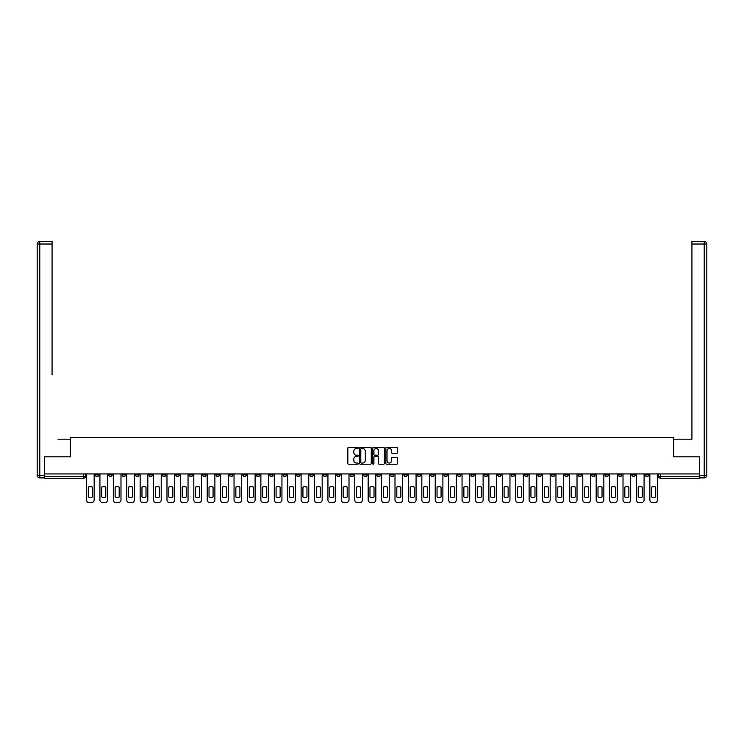 <?xml version="1.0" encoding="UTF-8"?>
<svg xmlns="http://www.w3.org/2000/svg" width="744" height="744" viewBox="0 0 744 744"><rect width="100%" height="100%" fill="white"/><g stroke="black" fill="none" stroke-linecap="round" stroke-linejoin="round"><path stroke-width="1.12" d="M358.245 447.935A0.595 0.595 0 0 0 357.65 447.349L348.685 447.349A0.846 0.846 0 0 0 347.839 448.195L347.839 463.382A0.846 0.846 0 0 0 348.685 464.228L357.65 464.228A0.595 0.595 0 0 0 358.245 463.633A0.595 0.595 0 0 0 357.65 463.047L356.497 463.047A2.697 2.697 0 0 1 353.791 460.341L353.791 459.076A2.697 2.697 0 0 1 356.497 456.379L357.65 456.379A0.595 0.595 0 0 0 358.245 455.784A0.595 0.595 0 0 0 357.65 455.198L356.497 455.198A2.697 2.697 0 0 1 353.791 452.492L353.791 451.227A2.697 2.697 0 0 1 356.497 448.53L357.65 448.53A0.595 0.595 0 0 0 358.245 447.935M537.94 473.928L537.94 474.877L541.381 474.877A1.721 1.721 0 0 1 539.66 476.597A1.721 1.721 0 0 1 537.94 474.877L537.94 473.928M457.467 473.928L457.467 474.877L460.899 474.877A1.721 1.721 0 0 1 459.178 476.597A1.721 1.721 0 0 1 457.467 474.877L457.467 473.928M444.047 473.928L444.047 474.877L447.488 474.877A1.721 1.721 0 0 1 445.768 476.597A1.721 1.721 0 0 1 444.047 474.877L444.047 473.928M363.574 473.928L363.574 474.877L367.015 474.877A1.721 1.721 0 0 1 365.295 476.597A1.721 1.721 0 0 1 363.574 474.877L363.574 473.928M350.164 473.928L350.164 474.877L353.605 474.877A1.721 1.721 0 0 1 351.884 476.597A1.721 1.721 0 0 1 350.164 474.877L350.164 473.928M336.753 473.928L336.753 474.877L340.185 474.877A1.721 1.721 0 0 1 338.464 476.597A1.721 1.721 0 0 1 336.753 474.877L336.753 473.928M309.923 473.928L309.923 474.877L313.363 474.877A1.721 1.721 0 0 1 311.643 476.597A1.721 1.721 0 0 1 309.923 474.877L309.923 473.928M283.101 474.877L283.101 473.928L283.101 474.877A1.721 1.721 0 0 0 284.822 476.597A1.721 1.721 0 0 1 283.101 474.877L286.533 474.877A1.721 1.721 0 0 1 284.822 476.597A1.721 1.721 0 0 0 286.533 474.877L286.533 473.928L286.533 474.877M269.681 474.877L269.681 473.928L269.681 474.877A1.721 1.721 0 0 0 271.402 476.597A1.721 1.721 0 0 1 269.681 474.877L273.122 474.877A1.721 1.721 0 0 1 271.402 476.597M256.271 474.877L256.271 473.928L256.271 474.877A1.721 1.721 0 0 0 257.991 476.597A1.721 1.721 0 0 1 256.271 474.877L259.712 474.877A1.721 1.721 0 0 1 257.991 476.597A1.721 1.721 0 0 0 259.712 474.877L259.712 473.928L259.712 474.877M242.86 473.928L242.86 474.877L246.301 474.877A1.721 1.721 0 0 1 244.581 476.597A1.721 1.721 0 0 1 242.86 474.877L242.86 473.928M229.45 473.928L229.45 474.877L232.891 474.877A1.721 1.721 0 0 1 231.17 476.597A1.721 1.721 0 0 1 229.45 474.877L229.45 473.928M216.039 473.928L216.039 474.877L219.471 474.877A1.721 1.721 0 0 1 217.75 476.597A1.721 1.721 0 0 1 216.039 474.877L216.039 473.928M202.619 474.877L202.619 473.928L202.619 474.877A1.721 1.721 0 0 0 204.34 476.597A1.721 1.721 0 0 1 202.619 474.877L206.06 474.877A1.721 1.721 0 0 1 204.34 476.597M175.798 474.877L175.798 473.928L175.798 474.877A1.721 1.721 0 0 0 177.518 476.597A1.721 1.721 0 0 1 175.798 474.877L179.239 474.877A1.721 1.721 0 0 1 177.518 476.597A1.721 1.721 0 0 0 179.239 474.877L179.239 473.928L179.239 474.877M162.387 474.877L162.387 473.928L162.387 474.877A1.721 1.721 0 0 0 164.108 476.597A1.721 1.721 0 0 1 162.387 474.877L165.828 474.877A1.721 1.721 0 0 1 164.108 476.597A1.721 1.721 0 0 0 165.828 474.877L165.828 473.928L165.828 474.877M148.967 474.877L148.967 473.928L148.967 474.877A1.721 1.721 0 0 0 150.688 476.597A1.721 1.721 0 0 1 148.967 474.877L152.408 474.877A1.721 1.721 0 0 1 150.688 476.597A1.721 1.721 0 0 0 152.408 474.877L152.408 473.928L152.408 474.877M135.557 474.877L135.557 473.928L135.557 474.877A1.721 1.721 0 0 0 137.277 476.597A1.721 1.721 0 0 1 135.557 474.877L138.998 474.877A1.721 1.721 0 0 1 137.277 476.597M122.146 474.877L122.146 473.928L122.146 474.877A1.721 1.721 0 0 0 123.867 476.597A1.721 1.721 0 0 1 122.146 474.877L125.587 474.877A1.721 1.721 0 0 1 123.867 476.597A1.721 1.721 0 0 0 125.587 474.877L125.587 473.928L125.587 474.877M108.736 474.877L108.736 473.928L108.736 474.877A1.721 1.721 0 0 0 110.456 476.597A1.721 1.721 0 0 1 108.736 474.877L112.177 474.877A1.721 1.721 0 0 1 110.456 476.597A1.721 1.721 0 0 0 112.177 474.877L112.177 473.928L112.177 474.877M396.664 453.301A0.846 0.846 0 0 0 397.51 452.454L397.51 448.195A0.846 0.846 0 0 0 396.664 447.349L386.703 447.349A0.846 0.846 0 0 0 385.857 448.195L385.857 463.382A0.846 0.846 0 0 0 386.703 464.228L396.664 464.228A0.846 0.846 0 0 0 397.51 463.382L397.51 458.23A0.846 0.846 0 0 0 396.664 457.393L392.404 457.393A0.846 0.846 0 0 0 391.558 458.23L391.558 460.787A2.26 2.26 0 0 1 389.298 463.047A2.26 2.26 0 0 1 387.047 460.787L387.047 450.79A2.26 2.26 0 0 1 389.298 448.53A2.26 2.26 0 0 1 391.558 450.79L391.558 452.454A0.846 0.846 0 0 0 392.404 453.301L396.664 453.301M46.574 241.437L39.776 241.437L52.071 241.437L46.574 241.437L52.071 241.437L52.071 244.023L39.776 244.023L39.776 475.304L44.426 475.304L44.426 456.816L70.299 456.816L70.299 437.649L673.701 437.649L673.701 456.816L699.323 456.816L699.323 473.928L44.677 473.928L44.677 476.597L85.346 476.597L85.346 473.928L85.346 476.597A1.721 1.721 0 0 1 83.626 478.308L44.677 478.308L44.677 476.597M44.677 456.816L44.677 473.928M371.265 448.195A0.846 0.846 0 0 0 370.419 447.349L360.459 447.349A0.846 0.846 0 0 0 359.612 448.195L359.612 463.382A0.846 0.846 0 0 0 360.459 464.228L370.419 464.228A0.846 0.846 0 0 0 371.265 463.382L371.265 448.195M373.581 447.349L383.541 447.349A0.846 0.846 0 0 1 384.388 448.195L384.388 463.382A0.846 0.846 0 0 1 383.541 464.228L379.282 464.228A0.846 0.846 0 0 1 378.436 463.382L378.436 457.225A0.846 0.846 0 0 0 377.589 456.379L374.762 456.379A0.846 0.846 0 0 0 373.916 457.225L373.916 463.633A0.595 0.595 0 0 1 373.33 464.228A0.595 0.595 0 0 1 372.735 463.633L372.735 448.195A0.846 0.846 0 0 1 373.581 447.349M658.654 473.928L658.654 476.597L699.323 476.597L699.323 478.308L660.374 478.308A1.721 1.721 0 0 1 658.654 476.597M699.323 473.928L699.323 476.597M648.675 473.928L648.675 474.877A1.721 1.721 0 0 1 646.955 476.597A1.721 1.721 0 0 1 645.243 474.877A1.721 1.721 0 0 0 646.955 476.597A1.721 1.721 0 0 0 648.675 474.877L645.243 474.877L645.243 473.928M635.264 473.928L635.264 474.877A1.721 1.721 0 0 1 633.544 476.597A1.721 1.721 0 0 1 631.823 474.877L635.264 474.877M631.823 473.928L631.823 474.877M621.854 473.928L621.854 474.877A1.721 1.721 0 0 1 620.133 476.597A1.721 1.721 0 0 1 618.413 474.877L621.854 474.877M618.413 473.928L618.413 474.877M608.443 474.877L608.443 473.928L608.443 474.877A1.721 1.721 0 0 1 606.723 476.597A1.721 1.721 0 0 1 605.002 474.877L608.443 474.877A1.721 1.721 0 0 1 606.723 476.597M605.002 473.928L605.002 474.877M595.033 473.928L595.033 474.877A1.721 1.721 0 0 1 593.312 476.597A1.721 1.721 0 0 1 591.592 474.877A1.721 1.721 0 0 0 593.312 476.597M591.592 473.928L591.592 474.877L595.033 474.877M581.613 473.928L581.613 474.877A1.721 1.721 0 0 1 579.892 476.597A1.721 1.721 0 0 1 578.172 474.877L581.613 474.877A1.721 1.721 0 0 1 579.892 476.597M578.172 473.928L578.172 474.877M568.202 473.928L568.202 474.877A1.721 1.721 0 0 1 566.482 476.597A1.721 1.721 0 0 1 564.761 474.877A1.721 1.721 0 0 0 566.482 476.597M564.761 473.928L564.761 474.877L568.202 474.877M554.792 473.928L554.792 474.877A1.721 1.721 0 0 1 553.071 476.597A1.721 1.721 0 0 1 551.351 474.877L554.792 474.877M551.351 473.928L551.351 474.877M541.381 473.928L541.381 474.877A1.721 1.721 0 0 1 539.66 476.597M527.961 473.928L527.961 474.877A1.721 1.721 0 0 1 526.25 476.597A1.721 1.721 0 0 1 524.529 474.877L527.961 474.877M524.529 473.928L524.529 474.877M514.55 473.928L514.55 474.877A1.721 1.721 0 0 1 512.83 476.597A1.721 1.721 0 0 1 511.109 474.877L514.55 474.877M511.109 473.928L511.109 474.877M501.14 473.928L501.14 474.877A1.721 1.721 0 0 1 499.419 476.597A1.721 1.721 0 0 1 497.699 474.877A1.721 1.721 0 0 0 499.419 476.597M497.699 473.928L497.699 474.877L501.14 474.877M487.729 473.928L487.729 474.877A1.721 1.721 0 0 1 486.009 476.597A1.721 1.721 0 0 1 484.288 474.877L487.729 474.877M484.288 473.928L484.288 474.877M474.319 473.928L474.319 474.877A1.721 1.721 0 0 1 472.598 476.597A1.721 1.721 0 0 1 470.878 474.877L474.319 474.877M470.878 473.928L470.878 474.877M460.899 473.928L460.899 474.877M447.488 473.928L447.488 474.877L447.488 473.928M434.078 473.928L434.078 474.877A1.721 1.721 0 0 1 432.357 476.597A1.721 1.721 0 0 1 430.637 474.877L434.078 474.877M430.637 473.928L430.637 474.877M420.667 473.928L420.667 474.877A1.721 1.721 0 0 1 418.946 476.597A1.721 1.721 0 0 1 417.226 474.877L420.667 474.877M417.226 473.928L417.226 474.877M407.247 473.928L407.247 474.877A1.721 1.721 0 0 1 405.536 476.597A1.721 1.721 0 0 1 403.815 474.877L407.247 474.877M403.815 473.928L403.815 474.877M393.836 473.928L393.836 474.877A1.721 1.721 0 0 1 392.116 476.597A1.721 1.721 0 0 1 390.395 474.877L393.836 474.877M390.395 473.928L390.395 474.877M380.426 473.928L380.426 474.877A1.721 1.721 0 0 1 378.705 476.597A1.721 1.721 0 0 1 376.985 474.877L380.426 474.877M376.985 473.928L376.985 474.877M367.015 473.928L367.015 474.877A1.721 1.721 0 0 1 365.295 476.597M353.605 473.928L353.605 474.877M340.185 474.877L340.185 473.928L340.185 474.877A1.721 1.721 0 0 1 338.464 476.597M326.774 473.928L326.774 474.877A1.721 1.721 0 0 1 325.054 476.597A1.721 1.721 0 0 1 323.333 474.877A1.721 1.721 0 0 0 325.054 476.597A1.721 1.721 0 0 0 326.774 474.877L323.333 474.877L323.333 473.928M313.363 474.877L313.363 473.928L313.363 474.877A1.721 1.721 0 0 1 311.643 476.597M299.953 473.928L299.953 474.877A1.721 1.721 0 0 1 298.232 476.597A1.721 1.721 0 0 1 296.512 474.877A1.721 1.721 0 0 0 298.232 476.597M296.512 473.928L296.512 474.877L299.953 474.877M273.122 473.928L273.122 474.877L273.122 473.928M246.301 474.877L246.301 473.928L246.301 474.877A1.721 1.721 0 0 1 244.581 476.597M232.891 474.877L232.891 473.928L232.891 474.877A1.721 1.721 0 0 1 231.17 476.597M219.471 474.877L219.471 473.928L219.471 474.877A1.721 1.721 0 0 1 217.75 476.597M206.06 473.928L206.06 474.877L206.06 473.928M192.65 474.877L192.65 473.928L192.65 474.877A1.721 1.721 0 0 1 190.929 476.597A1.721 1.721 0 0 1 189.208 474.877L192.65 474.877A1.721 1.721 0 0 1 190.929 476.597M189.208 473.928L189.208 474.877M138.998 473.928L138.998 474.877L138.998 473.928M98.757 473.928L98.757 474.877A1.721 1.721 0 0 1 97.046 476.597A1.721 1.721 0 0 1 95.325 474.877A1.721 1.721 0 0 0 97.046 476.597A1.721 1.721 0 0 0 98.757 474.877L98.757 473.928M95.325 473.928L95.325 474.877L98.757 474.877M83.626 473.928L83.626 478.308A1.721 1.721 0 0 0 85.346 476.597M361.389 448.53A0.595 0.595 0 0 0 360.793 449.116L360.793 462.452A0.595 0.595 0 0 0 361.389 463.047L362.607 463.047A2.697 2.697 0 0 0 365.313 460.341L365.313 451.227A2.697 2.697 0 0 0 362.607 448.53L361.389 448.53M378.436 450.827A2.26 2.26 0 0 0 376.176 448.567A2.26 2.26 0 0 0 373.916 450.827L373.916 454.352A0.846 0.846 0 0 0 374.762 455.198L377.589 455.198A0.846 0.846 0 0 0 378.436 454.352L378.436 450.827M88.313 487.05L88.313 497.001A5.375 5.375 0 0 0 92.358 497.001L92.358 487.05A5.375 5.375 0 0 0 88.313 487.05M86.509 473.928L86.509 499.977A2.576 2.576 0 0 0 89.085 502.563L91.577 502.563A2.576 2.576 0 0 0 94.163 499.977L94.163 473.928M101.723 487.05L101.723 497.001A5.375 5.375 0 0 0 105.769 497.001L105.769 487.05A5.375 5.375 0 0 0 101.723 487.05M99.919 473.928L99.919 499.977A2.576 2.576 0 0 0 102.505 502.563L104.997 502.563A2.576 2.576 0 0 0 107.573 499.977L107.573 473.928M115.143 487.05L115.143 497.001A5.375 5.375 0 0 0 119.18 497.001L119.18 487.05A5.375 5.375 0 0 0 115.143 487.05M113.33 473.928L113.33 499.977A2.576 2.576 0 0 0 115.915 502.563L118.408 502.563A2.576 2.576 0 0 0 120.984 499.977L120.984 473.928M70.215 456.816L70.215 439.192L58.004 439.192M52.071 244.023L52.071 374.706M44.426 475.304L44.426 477.881L39.776 477.881A2.576 2.576 0 0 1 37.2 475.304L37.2 244.023A2.576 2.576 0 0 1 39.776 241.437A2.576 2.576 0 0 0 37.2 244.023A2.576 2.576 0 0 1 39.776 241.437A2.576 2.576 0 0 0 37.2 244.023L39.776 244.023L39.776 241.437M685.996 439.192L691.929 439.192L691.929 241.437L704.224 241.437L691.929 241.437M673.785 456.816L673.785 439.192L691.929 439.192L691.929 374.706M699.574 475.304L704.224 475.304L704.224 244.023L706.8 244.023A2.576 2.576 0 0 0 704.224 241.437A2.576 2.576 0 0 1 706.8 244.023L706.8 475.304A2.576 2.576 0 0 1 704.224 477.881L699.574 477.881L699.323 456.816M128.554 487.05L128.554 497.001A5.375 5.375 0 0 0 132.59 497.001L132.59 487.05A5.375 5.375 0 0 0 128.554 487.05M126.75 473.928L126.75 499.977A2.576 2.576 0 0 0 129.326 502.563L131.818 502.563A2.576 2.576 0 0 0 134.394 499.977L134.394 473.928M141.965 487.05L141.965 497.001A5.375 5.375 0 0 0 146.01 497.001L146.01 487.05A5.375 5.375 0 0 0 141.965 487.05M140.16 473.928L140.16 499.977A2.576 2.576 0 0 0 142.736 502.563L145.229 502.563A2.576 2.576 0 0 0 147.814 499.977L147.814 473.928M155.375 487.05L155.375 497.001A5.375 5.375 0 0 0 159.421 497.001L159.421 487.05A5.375 5.375 0 0 0 155.375 487.05M153.571 473.928L153.571 499.977A2.576 2.576 0 0 0 156.147 502.563L158.649 502.563A2.576 2.576 0 0 0 161.225 499.977L161.225 473.928M168.786 487.05L168.786 497.001A5.375 5.375 0 0 0 172.831 497.001L172.831 487.05A5.375 5.375 0 0 0 168.786 487.05M166.982 473.928L166.982 499.977A2.576 2.576 0 0 0 169.567 502.563L172.059 502.563A2.576 2.576 0 0 0 174.635 499.977L174.635 473.928M182.206 487.05L182.206 497.001A5.375 5.375 0 0 0 186.242 497.001L186.242 487.05A5.375 5.375 0 0 0 182.206 487.05M180.401 473.928L180.401 499.977A2.576 2.576 0 0 0 182.978 502.563L185.47 502.563A2.576 2.576 0 0 0 188.046 499.977L188.046 473.928M195.616 487.05L195.616 497.001A5.375 5.375 0 0 0 199.652 497.001L199.652 487.05A5.375 5.375 0 0 0 195.616 487.05M193.812 473.928L193.812 499.977A2.576 2.576 0 0 0 196.388 502.563L198.881 502.563A2.576 2.576 0 0 0 201.466 499.977L201.466 473.928M209.027 487.05L209.027 497.001A5.375 5.375 0 0 0 213.072 497.001L213.072 487.05A5.375 5.375 0 0 0 209.027 487.05M207.223 473.928L207.223 499.977A2.576 2.576 0 0 0 209.799 502.563L212.291 502.563A2.576 2.576 0 0 0 214.877 499.977L214.877 473.928M222.437 487.05L222.437 497.001A5.375 5.375 0 0 0 226.483 497.001L226.483 487.05A5.375 5.375 0 0 0 222.437 487.05M220.633 473.928L220.633 499.977A2.576 2.576 0 0 0 223.219 502.563L225.711 502.563A2.576 2.576 0 0 0 228.287 499.977L228.287 473.928M235.857 487.05L235.857 497.001A5.375 5.375 0 0 0 239.893 497.001L239.893 487.05A5.375 5.375 0 0 0 235.857 487.05M234.044 473.928L234.044 499.977A2.576 2.576 0 0 0 236.629 502.563L239.122 502.563A2.576 2.576 0 0 0 241.698 499.977L241.698 473.928M249.268 487.05L249.268 497.001A5.375 5.375 0 0 0 253.304 497.001L253.304 487.05A5.375 5.375 0 0 0 249.268 487.05M247.464 473.928L247.464 499.977A2.576 2.576 0 0 0 250.04 502.563L252.532 502.563A2.576 2.576 0 0 0 255.108 499.977L255.108 473.928M262.678 487.05L262.678 497.001A5.375 5.375 0 0 0 266.724 497.001L266.724 487.05A5.375 5.375 0 0 0 262.678 487.05M260.874 473.928L260.874 499.977A2.576 2.576 0 0 0 263.45 502.563L265.943 502.563A2.576 2.576 0 0 0 268.528 499.977L268.528 473.928M276.089 487.05L276.089 497.001A5.375 5.375 0 0 0 280.135 497.001L280.135 487.05A5.375 5.375 0 0 0 276.089 487.05M274.285 473.928L274.285 499.977A2.576 2.576 0 0 0 276.861 502.563L279.363 502.563A2.576 2.576 0 0 0 281.939 499.977L281.939 473.928M289.5 487.05L289.5 497.001A5.375 5.375 0 0 0 293.545 497.001L293.545 487.05A5.375 5.375 0 0 0 289.5 487.05M287.696 473.928L287.696 499.977A2.576 2.576 0 0 0 290.281 502.563L292.773 502.563A2.576 2.576 0 0 0 295.349 499.977L295.349 473.928M302.92 487.05L302.92 497.001A5.375 5.375 0 0 0 306.956 497.001L306.956 487.05A5.375 5.375 0 0 0 302.92 487.05M301.115 473.928L301.115 499.977A2.576 2.576 0 0 0 303.692 502.563L306.184 502.563A2.576 2.576 0 0 0 308.76 499.977L308.76 473.928M316.33 487.05L316.33 497.001A5.375 5.375 0 0 0 320.366 497.001L320.366 487.05A5.375 5.375 0 0 0 316.33 487.05M314.526 473.928L314.526 499.977A2.576 2.576 0 0 0 317.102 502.563L319.594 502.563A2.576 2.576 0 0 0 322.18 499.977L322.18 473.928M329.741 487.05L329.741 497.001A5.375 5.375 0 0 0 333.786 497.001L333.786 487.05A5.375 5.375 0 0 0 329.741 487.05M327.937 473.928L327.937 499.977A2.576 2.576 0 0 0 330.513 502.563L333.005 502.563A2.576 2.576 0 0 0 335.591 499.977L335.591 473.928M343.151 487.05L343.151 497.001A5.375 5.375 0 0 0 347.197 497.001L347.197 487.05A5.375 5.375 0 0 0 343.151 487.05M341.347 473.928L341.347 499.977A2.576 2.576 0 0 0 343.933 502.563L346.425 502.563A2.576 2.576 0 0 0 349.001 499.977L349.001 473.928M356.571 487.05L356.571 497.001A5.375 5.375 0 0 0 360.608 497.001L360.608 487.05A5.375 5.375 0 0 0 356.571 487.05M354.758 473.928L354.758 499.977A2.576 2.576 0 0 0 357.343 502.563L359.836 502.563A2.576 2.576 0 0 0 362.412 499.977L362.412 473.928M369.982 487.05L369.982 497.001A5.375 5.375 0 0 0 374.018 497.001L374.018 487.05A5.375 5.375 0 0 0 369.982 487.05M368.178 473.928L368.178 499.977A2.576 2.576 0 0 0 370.754 502.563L373.246 502.563A2.576 2.576 0 0 0 375.822 499.977L375.822 473.928M383.393 487.05L383.393 497.001A5.375 5.375 0 0 0 387.429 497.001L387.429 487.05A5.375 5.375 0 0 0 383.393 487.05M381.588 473.928L381.588 499.977A2.576 2.576 0 0 0 384.164 502.563L386.657 502.563A2.576 2.576 0 0 0 389.242 499.977L389.242 473.928M396.803 487.05L396.803 497.001A5.375 5.375 0 0 0 400.849 497.001L400.849 487.05A5.375 5.375 0 0 0 396.803 487.05M394.999 473.928L394.999 499.977A2.576 2.576 0 0 0 397.575 502.563L400.067 502.563A2.576 2.576 0 0 0 402.653 499.977L402.653 473.928M410.214 487.05L410.214 497.001A5.375 5.375 0 0 0 414.259 497.001L414.259 487.05A5.375 5.375 0 0 0 410.214 487.05M408.409 473.928L408.409 499.977A2.576 2.576 0 0 0 410.995 502.563L413.487 502.563A2.576 2.576 0 0 0 416.063 499.977L416.063 473.928M423.634 487.05L423.634 497.001A5.375 5.375 0 0 0 427.67 497.001L427.67 487.05A5.375 5.375 0 0 0 423.634 487.05M421.82 473.928L421.82 499.977A2.576 2.576 0 0 0 424.406 502.563L426.898 502.563A2.576 2.576 0 0 0 429.474 499.977L429.474 473.928M437.044 487.05L437.044 497.001A5.375 5.375 0 0 0 441.08 497.001L441.08 487.05A5.375 5.375 0 0 0 437.044 487.05M435.24 473.928L435.24 499.977A2.576 2.576 0 0 0 437.816 502.563L440.309 502.563A2.576 2.576 0 0 0 442.885 499.977L442.885 473.928M450.455 487.05L450.455 497.001A5.375 5.375 0 0 0 454.5 497.001L454.5 487.05A5.375 5.375 0 0 0 450.455 487.05M448.651 473.928L448.651 499.977A2.576 2.576 0 0 0 451.227 502.563L453.719 502.563A2.576 2.576 0 0 0 456.305 499.977L456.305 473.928M463.865 487.05L463.865 497.001A5.375 5.375 0 0 0 467.911 497.001L467.911 487.05A5.375 5.375 0 0 0 463.865 487.05M462.061 473.928L462.061 499.977A2.576 2.576 0 0 0 464.637 502.563L467.139 502.563A2.576 2.576 0 0 0 469.715 499.977L469.715 473.928M477.276 487.05L477.276 497.001A5.375 5.375 0 0 0 481.321 497.001L481.321 487.05A5.375 5.375 0 0 0 477.276 487.05M475.472 473.928L475.472 499.977A2.576 2.576 0 0 0 478.057 502.563L480.55 502.563A2.576 2.576 0 0 0 483.126 499.977L483.126 473.928M490.696 487.05L490.696 497.001A5.375 5.375 0 0 0 494.732 497.001L494.732 487.05A5.375 5.375 0 0 0 490.696 487.05M488.892 473.928L488.892 499.977A2.576 2.576 0 0 0 491.468 502.563L493.96 502.563A2.576 2.576 0 0 0 496.536 499.977L496.536 473.928M504.106 487.05L504.106 497.001A5.375 5.375 0 0 0 508.143 497.001L508.143 487.05A5.375 5.375 0 0 0 504.106 487.05M502.302 473.928L502.302 499.977A2.576 2.576 0 0 0 504.878 502.563L507.371 502.563A2.576 2.576 0 0 0 509.956 499.977L509.956 473.928M517.517 487.05L517.517 497.001A5.375 5.375 0 0 0 521.563 497.001L521.563 487.05A5.375 5.375 0 0 0 517.517 487.05M515.713 473.928L515.713 499.977A2.576 2.576 0 0 0 518.289 502.563L520.781 502.563A2.576 2.576 0 0 0 523.367 499.977L523.367 473.928M530.928 487.05L530.928 497.001A5.375 5.375 0 0 0 534.973 497.001L534.973 487.05A5.375 5.375 0 0 0 530.928 487.05M529.124 473.928L529.124 499.977A2.576 2.576 0 0 0 531.709 502.563L534.201 502.563A2.576 2.576 0 0 0 536.777 499.977L536.777 473.928M544.348 487.05L544.348 497.001A5.375 5.375 0 0 0 548.384 497.001L548.384 487.05A5.375 5.375 0 0 0 544.348 487.05M542.534 473.928L542.534 499.977A2.576 2.576 0 0 0 545.12 502.563L547.612 502.563A2.576 2.576 0 0 0 550.188 499.977L550.188 473.928M557.758 487.05L557.758 497.001A5.375 5.375 0 0 0 561.794 497.001L561.794 487.05A5.375 5.375 0 0 0 557.758 487.05M555.954 473.928L555.954 499.977A2.576 2.576 0 0 0 558.53 502.563L561.023 502.563A2.576 2.576 0 0 0 563.599 499.977L563.599 473.928M571.169 487.05L571.169 497.001A5.375 5.375 0 0 0 575.214 497.001L575.214 487.05A5.375 5.375 0 0 0 571.169 487.05M569.365 473.928L569.365 499.977A2.576 2.576 0 0 0 571.941 502.563L574.433 502.563A2.576 2.576 0 0 0 577.019 499.977L577.019 473.928M584.579 487.05L584.579 497.001A5.375 5.375 0 0 0 588.625 497.001L588.625 487.05A5.375 5.375 0 0 0 584.579 487.05M582.775 473.928L582.775 499.977A2.576 2.576 0 0 0 585.351 502.563L587.853 502.563A2.576 2.576 0 0 0 590.429 499.977L590.429 473.928M597.99 487.05L597.99 497.001A5.375 5.375 0 0 0 602.036 497.001L602.036 487.05A5.375 5.375 0 0 0 597.99 487.05M596.186 473.928L596.186 499.977A2.576 2.576 0 0 0 598.771 502.563L601.264 502.563A2.576 2.576 0 0 0 603.84 499.977L603.84 473.928M611.41 487.05L611.41 497.001A5.375 5.375 0 0 0 615.446 497.001L615.446 487.05A5.375 5.375 0 0 0 611.41 487.05M609.606 473.928L609.606 499.977A2.576 2.576 0 0 0 612.182 502.563L614.674 502.563A2.576 2.576 0 0 0 617.25 499.977L617.25 473.928M624.821 487.05L624.821 497.001A5.375 5.375 0 0 0 628.857 497.001L628.857 487.05A5.375 5.375 0 0 0 624.821 487.05M623.016 473.928L623.016 499.977A2.576 2.576 0 0 0 625.592 502.563L628.085 502.563A2.576 2.576 0 0 0 630.67 499.977L630.67 473.928M638.231 487.05L638.231 497.001A5.375 5.375 0 0 0 642.277 497.001L642.277 487.05A5.375 5.375 0 0 0 638.231 487.05M636.427 473.928L636.427 499.977A2.576 2.576 0 0 0 639.003 502.563L641.495 502.563A2.576 2.576 0 0 0 644.081 499.977L644.081 473.928M651.642 487.05L651.642 497.001A5.375 5.375 0 0 0 655.687 497.001L655.687 487.05A5.375 5.375 0 0 0 651.642 487.05M649.838 473.928L649.838 499.977A2.576 2.576 0 0 0 652.423 502.563L654.915 502.563A2.576 2.576 0 0 0 657.491 499.977L657.491 473.928M660.374 473.928L660.374 478.308M39.776 477.881L39.776 475.304L37.2 475.304M704.224 241.437L704.224 244.023L691.929 244.023M706.8 475.304L704.224 475.304L704.224 477.881"/></g></svg>
